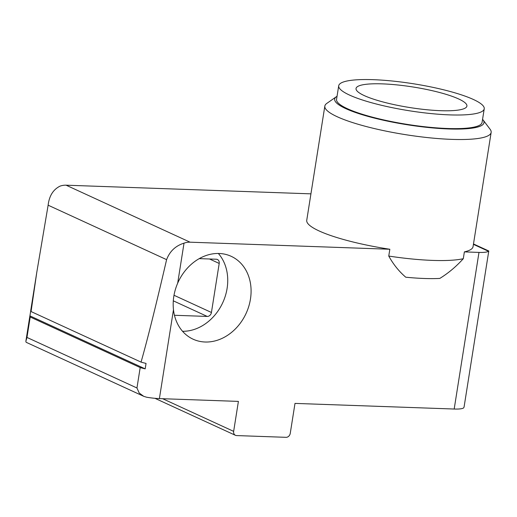 <?xml version="1.0" encoding="UTF-8"?>
<svg xmlns="http://www.w3.org/2000/svg" width="517" height="517" viewBox="0 0 517 517"><rect width="100%" height="100%" fill="white"/><g stroke="black" fill="none" stroke-linecap="round" stroke-linejoin="round"><path stroke-width="0.78" d="M473.482 243.959L488.798 250.997L488.455 251.256A21.048 3.903 -171 0 1 478.988 252.412L464.376 251.889L463.297 258.7C456.188 266.572 448.362 273.144 439.818 278.417A74.377 13.785 -171 0 1 405.761 277.209C399.008 271.419 393.34 264.368 388.758 256.064L389.837 249.252L190.101 242.189A21.048 17.261 114.7 0 0 184.02 243.152C175.547 245.814 169.738 251.314 166.603 259.65C155.875 305.877 147.358 340.031 141.051 362.107A21.048 3.903 9 0 0 146.046 363.406L145.187 368.854A21.048 3.903 -171 0 1 140.191 367.555L30.206 317.005L26.968 337.433L25.85 341.369L26.134 342.28L143.312 396.125M30.206 317.005A21.048 3.903 -171 0 1 29.85 316.1A21.048 3.903 -171 0 1 29.928 315.874L30.716 310.891M36.81 272.168L30.716 310.652A21.048 3.903 9 0 0 31.065 311.557L36.81 272.168L48.133 205.197C49.212 195.924 53.173 189.571 60.004 186.152A21.048 17.261 114.7 0 1 66.092 185.189L310.937 193.849M177.68 283.167C173.919 291.943 172.516 300.804 173.473 309.748A45.606 37.405 114.7 0 0 193.08 339.184A45.606 37.405 114.7 0 0 246.111 313.373A45.606 37.405 114.7 0 0 231.177 256.309A45.606 37.405 114.7 0 0 177.68 283.167L184.02 243.152M140.191 367.555L136.953 387.983L26.968 337.433M173.473 309.748L159.398 398.601A21.048 3.903 9 0 1 146.595 397.218L143.713 396.319L139.202 393.023L136.953 387.983M159.398 398.601L238.402 401.399L233.652 431.359A4.207 3.451 114.7 0 0 235.435 435.308A4.207 3.451 114.7 0 0 236.547 435.572L286.069 437.324A4.207 3.451 114.7 0 0 290.25 433.362L295 403.402L454.184 409.031A21.048 3.903 9 0 0 463.652 407.881L464.092 406.969M482.568 119.33A75.585 14.011 -171 0 1 483.046 119.899L490.116 129.282A84.193 15.6 -171 0 1 491.15 132.423L473.061 246.641A84.193 15.6 -171 0 1 464.376 251.889M141.051 362.107L31.065 311.557M145.187 368.854L29.928 315.874M389.837 249.252A84.193 15.6 -171 0 1 306.743 220.3L324.838 106.082A84.193 15.6 -171 0 1 326.789 103.413L336.418 96.679A75.585 14.011 -171 0 1 337.045 96.278M382.296 83.87A56.127 10.405 -171 0 1 439.179 92.394A56.127 10.405 -171 0 1 466.909 106.063A56.127 10.405 -171 0 1 409.845 107.555A56.127 10.405 -171 0 1 356.039 88.497A56.127 10.405 -171 0 1 382.296 83.87M373.177 79.676A73.672 13.655 -171 0 1 447.838 90.869A73.672 13.655 -171 0 1 484.235 108.803A73.672 13.655 -171 0 1 409.335 110.767A73.672 13.655 -171 0 1 338.713 85.757A73.672 13.655 -171 0 1 373.177 79.676M484.235 108.803L482.077 122.426A73.672 13.655 -171 0 1 407.183 124.384A73.672 13.655 -171 0 1 336.554 99.374L338.713 85.757M483.046 119.899A75.585 14.011 -171 0 1 407.125 124.733A75.585 14.011 -171 0 1 336.418 96.679M491.15 132.423A84.193 15.6 -171 0 1 405.554 134.666A84.193 15.6 -171 0 1 324.838 106.082M463.297 258.7A84.193 15.6 -171 0 1 388.758 256.064M182.572 331.3A45.606 37.405 114.7 0 0 227.105 288.376A45.606 37.405 114.7 0 0 218.342 253.466M174.449 315.273L207.246 316.436A4.207 3.451 114.7 0 0 211.434 312.475L219.202 263.444A4.207 3.451 114.7 0 0 217.418 259.495A4.207 3.451 114.7 0 0 216.306 259.23L199.232 258.629M478.988 252.412L454.184 409.031M488.455 251.256L473.423 244.347M166.603 259.65L48.133 205.197M233.652 431.359L162.635 398.717M190.101 242.189L66.092 185.189M173.298 300.829L207.246 316.436M173.996 295.265L211.434 312.475M209.514 258.991L219.202 263.444M29.85 316.1L25.85 341.369M235.435 435.308L154.945 398.316M488.778 251.01L464.079 406.969"/></g></svg>

